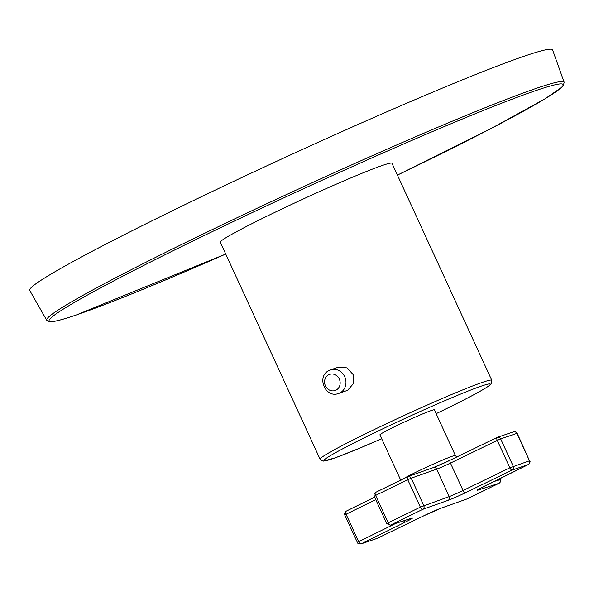 <?xml version="1.0" encoding="UTF-8"?>
<svg xmlns="http://www.w3.org/2000/svg" width="594" height="594" viewBox="0 0 594 594"><rect width="100%" height="100%" fill="white"/><g stroke="black" fill="none" stroke-linecap="round" stroke-linejoin="round"><path stroke-width="0.89" d="M491.78 380.264L391.973 163.268A94.483 4.618 155.3 0 0 382.781 165.31A94.483 4.618 155.3 0 0 285.306 207.373A94.483 4.618 155.3 0 0 220.292 242.233L320.099 459.229L321.384 460.632L323.292 461.122L335.291 457.818L359.236 448.366L381.675 438.728A91.61 4.477 155.3 0 1 324.146 460.81A91.61 4.477 155.3 0 1 369.624 435.172A91.61 4.477 155.3 0 1 481.452 386.063A91.61 4.477 155.3 0 1 444.661 409.548A91.61 4.477 155.3 0 1 436.144 413.676L444.72 409.526C460.35 401.886 472.379 395.671 480.821 390.874C490.199 385.439 490.629 384.511 491.134 383.924L491.78 380.264A94.483 4.618 155.3 0 0 367.241 432.959A94.483 4.618 155.3 0 0 320.099 459.229M46.703 320.211L29.7 290.414A287.771 14.056 155.3 0 1 227.146 184.444A287.771 14.056 155.3 0 1 524.561 56.074A287.771 14.056 -24.7 0 1 552.583 49.911L564.144 82.217A284.778 13.914 155.3 0 0 536.419 88.313A284.778 13.914 155.3 0 0 242.092 215.347A284.778 13.914 155.3 0 0 46.703 320.211L48.456 321.547L52.227 321.673C56.861 321.116 64.946 318.867 76.485 314.917L225.735 254.069M338.632 393.466C325.178 398.723 316.06 376.121 329.269 370.404L330.568 369.862A12.467 11.241 -108.9 0 1 344.995 377.368A12.467 11.241 -108.9 0 1 339.805 392.983A12.467 11.241 -108.9 0 1 338.632 393.466L347.624 390.31L353.311 383.761L353.148 374.584L347.007 367.864L338.394 367.189L330.568 369.862A12.467 11.241 -108.9 0 0 329.395 370.352M400.928 480.583L379.908 434.89A29.975 1.463 -24.7 0 1 400.534 423.826A29.975 1.463 -24.7 0 1 431.459 410.484A29.975 1.463 -24.7 0 1 434.377 409.838L455.39 455.531A29.975 1.463 -24.7 0 0 452.48 456.177A29.975 1.463 -24.7 0 0 426.863 467.047A29.975 1.463 -24.7 0 0 402.784 479.113M513.357 431.897A2.881 2.591 71.1 0 1 516.891 433.368L517.174 433.308C517.277 432.477 516.097 431.972 513.624 431.786L497.401 437.325A2.881 2.591 71.1 0 1 500.66 438.914L516.891 433.368L529.499 460.788L509.882 467.812L497.275 440.392L500.66 438.914L513.275 466.327A2.881 2.591 -108.9 0 1 512.139 470.084A2.881 1.099 -115.9 0 1 509.882 467.812L463.075 490.503L450.46 463.082L497.275 440.392A2.881 1.099 64.1 0 1 497.074 437.459L450.259 460.15A2.881 1.099 64.1 0 0 450.46 463.082A11.991 0.587 155.3 0 1 436.612 469.163A2.881 2.525 70.4 0 0 433.375 467.575L407.959 476.603A2.881 2.525 70.4 0 1 411.197 478.192L436.612 469.163L449.22 496.584L420.359 507.135L407.744 479.714L411.197 478.192L423.804 505.613A2.881 2.525 -109.6 0 1 422.735 509.34A2.881 1.24 -116 0 1 420.359 507.135L388.216 522.831L375.601 495.418L407.744 479.714A2.881 1.24 64 0 1 407.662 476.73L375.519 492.426A2.881 1.24 64 0 0 375.601 495.418L374.168 496.213L373.923 495.337L374.235 493.681L375.519 492.426A2.881 1.24 64 0 1 375.579 492.404L407.603 476.759M517.174 433.308L529.499 460.788A2.881 2.591 -108.9 0 1 528.37 464.538L512.139 470.084L465.325 492.768A14.865 0.728 -24.7 0 1 448.151 500.311L422.735 509.34L390.592 525.044L411.226 518.347A14.865 0.728 -24.7 0 1 405.576 521.955L361.182 543.822L377.405 538.283L424.22 515.592A14.865 0.728 -24.7 0 1 441.394 508.048L466.81 499.019L498.953 483.323L478.319 490.013A14.865 0.728 -24.7 0 1 483.969 486.404L528.37 464.538A2.881 1.374 63.8 0 0 528.437 464.508A2.881 1.374 63.8 0 0 528.549 464.441M390.592 525.044A2.881 1.24 -116 0 1 388.216 522.831L386.783 523.633L390.28 525.17A2.881 2.658 72 0 0 390.592 525.044M361.182 543.822A2.881 1.374 -116.2 0 1 358.679 541.676L357.365 542.411C357.254 543.243 358.434 543.748 360.907 543.933A2.881 2.591 71.1 0 0 361.182 543.822M377.138 538.394L377.457 538.261A2.881 1.099 64.1 0 1 377.405 538.283A2.881 2.591 71.1 0 1 377.138 538.394L360.907 543.933M424.22 515.592A2.881 1.099 64.1 0 0 424.272 515.57L377.457 538.261A2.881 1.099 64.1 0 0 377.509 538.231M441.394 508.048A2.881 2.525 70.4 0 1 441.156 508.152L466.869 498.997A2.881 1.24 64 0 1 466.81 499.019A2.881 2.525 70.4 0 1 466.327 499.19M498.93 480.308L500.141 479.551A2.881 2.658 -108 0 1 498.953 483.323A2.881 1.24 64 0 0 499.012 483.293L466.869 498.997A2.881 1.24 64 0 0 466.929 498.96M499.925 478.549L500.608 480.383L500.304 482.046L499.012 483.293A2.881 1.24 64 0 0 499.101 483.241M357.365 542.411L344.75 514.998C344.104 514.196 344.55 512.934 346.094 511.211L374.606 497.171L346.168 511.182A2.881 1.374 63.8 0 0 346.094 511.211A2.881 1.374 63.8 0 0 346.064 514.256L375.742 499.643M397.416 175.096A282.87 13.818 155.3 0 0 535.595 90.659A282.87 13.818 155.3 0 0 190.28 242.307A282.87 13.818 155.3 0 0 76.663 314.842A282.87 13.818 155.3 0 0 225.735 254.061M433.137 467.671A2.881 2.525 70.4 0 1 433.375 467.575L450.259 460.15A2.881 1.099 64.1 0 1 450.311 460.127L497.022 437.488M433.598 467.508A14.865 0.728 155.3 0 0 450.207 460.179M465.325 492.768A2.881 1.099 -115.9 0 1 463.075 490.503A11.991 0.587 -24.7 0 1 449.22 496.584A2.881 2.525 -109.6 0 1 448.151 500.311M410.914 518.473L411.219 518.354A2.881 2.658 72 0 1 410.914 518.473L390.28 525.17M405.576 521.955A2.881 1.374 -116.2 0 1 403.675 520.827M395.871 523.359L358.679 541.676L346.064 514.256L344.75 514.998M424.272 515.57L441.156 508.152A2.881 2.525 70.4 0 1 440.941 508.219M493.577 481.675L500.141 479.551L499.732 478.645M328.801 374.673A8.546 7.707 71.1 0 1 339.3 379.039A8.546 7.707 71.1 0 1 335.929 390.184A8.546 7.707 -108.9 0 1 325.43 385.818A8.546 7.707 -108.9 0 1 328.801 374.673M564.144 82.217L563.461 85.388L561.649 87.37L544.832 98.931L492.641 127.68L397.416 175.104M456.667 457.046L455.39 455.531M529.781 460.729C530.427 461.531 529.982 462.785 528.437 464.508L478.103 489.501M386.783 523.633L374.168 496.213"/></g></svg>
